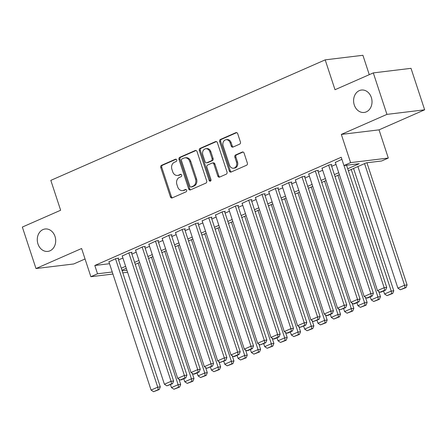 <?xml version="1.0" encoding="UTF-8"?>
<svg xmlns="http://www.w3.org/2000/svg" width="447" height="447" viewBox="0 0 447 447"><rect width="100%" height="100%" fill="white"/><g stroke="black" fill="none" stroke-linecap="round" stroke-linejoin="round"><path stroke-width="0.67" d="M176.721 159.959A1.212 0.983 -96.9 0 0 175.431 159.221L161.54 165.323A1.732 1.408 -96.9 0 0 160.769 167.524L170.408 196.842A1.732 1.408 -96.9 0 0 171.922 197.982A1.732 1.408 -96.9 0 0 172.246 197.892L186.136 191.791A1.212 0.983 -96.9 0 0 185.388 189.511L183.588 190.305A5.537 4.504 -96.9 0 1 182.544 190.59A5.537 4.504 -96.9 0 1 177.694 186.93L176.889 184.488A5.537 4.504 -96.9 0 1 179.359 177.437L181.158 176.649A1.212 0.983 -96.9 0 0 180.409 174.369L178.61 175.157A5.537 4.504 -96.9 0 1 177.565 175.447A5.537 4.504 -96.9 0 1 172.715 171.782L171.911 169.34A5.537 4.504 -96.9 0 1 174.38 162.289L176.179 161.501A1.212 0.983 -96.9 0 0 176.721 159.959M354.281 104.989A11.287 9.175 -96.9 0 0 364.165 112.454A11.287 9.175 -96.9 0 0 371.334 97.502A11.287 9.175 -96.9 0 0 361.45 90.043A11.287 9.175 -96.9 0 0 354.281 104.989M37.961 243.939A11.287 9.175 -96.9 0 0 47.84 251.404A11.287 9.175 -96.9 0 0 55.009 236.452A11.287 9.175 -96.9 0 0 45.125 228.993A11.287 9.175 -96.9 0 0 37.961 243.939M239.637 144.157A1.732 1.408 -96.9 0 0 240.408 141.956L237.703 133.731A1.732 1.408 -96.9 0 0 236.189 132.586A1.732 1.408 -96.9 0 0 235.86 132.675L220.432 139.453A1.732 1.408 -96.9 0 0 219.661 141.654L229.3 170.966A1.732 1.408 -96.9 0 0 230.814 172.112A1.732 1.408 -96.9 0 0 231.144 172.022L246.571 165.245A1.732 1.408 -96.9 0 0 247.342 163.043L244.079 153.109A1.732 1.408 -96.9 0 0 242.559 151.963A1.732 1.408 -96.9 0 0 242.235 152.058L235.63 154.958A1.732 1.408 -96.9 0 0 234.859 157.16L236.48 162.082A4.632 3.766 -96.9 0 1 233.541 168.217A4.632 3.766 -96.9 0 1 229.484 165.155L223.142 145.862A4.632 3.766 -96.9 0 1 226.081 139.727A4.632 3.766 -96.9 0 1 230.132 142.789L231.194 146.001A1.732 1.408 -96.9 0 0 232.708 147.147A1.732 1.408 -96.9 0 0 233.032 147.057L239.637 144.157M373.301 72.9L411.011 68.335L424.65 109.811L386.94 114.382L373.301 72.9L335.01 89.724L325.192 59.859L50.824 180.381L60.641 210.246L22.35 227.065L35.989 268.541L81.605 248.504L90.875 276.71L97.535 273.782L94.809 265.49L341.212 157.255L343.939 165.546L350.599 162.624L388.303 158.054L381.649 160.981L366.361 162.831L348.358 170.743M386.94 114.382L341.324 134.418L350.599 162.624M197.049 151.589A1.732 1.408 -96.9 0 0 195.529 150.443A1.732 1.408 -96.9 0 0 195.205 150.538L179.778 157.31A1.732 1.408 -96.9 0 0 179.007 159.518L188.645 188.83A1.732 1.408 -96.9 0 0 190.159 189.975A1.732 1.408 -96.9 0 0 190.483 189.886L205.911 183.108A1.732 1.408 -96.9 0 0 206.682 180.906L197.049 151.589M200.105 148.382L215.532 141.604A1.732 1.408 -96.9 0 1 215.862 141.515A1.732 1.408 -96.9 0 1 217.376 142.66L227.015 171.972A1.732 1.408 -96.9 0 1 226.243 174.179L219.639 177.079A1.732 1.408 -96.9 0 1 219.309 177.168A1.732 1.408 -96.9 0 1 217.795 176.023L213.889 164.133A1.732 1.408 -96.9 0 0 212.37 162.987A1.732 1.408 -96.9 0 0 212.046 163.082L207.665 165.004A1.732 1.408 -96.9 0 0 206.894 167.206L210.962 179.582A1.212 0.983 -96.9 0 1 209.135 180.387L199.334 150.583A1.732 1.408 -96.9 0 1 200.105 148.382L201.128 148.259L216.365 141.565M35.989 268.541L73.699 263.976L85.053 258.986M118.064 258.433L118.734 258.142L116.186 258.45L108.923 261.869M131.384 252.583L132.049 252.292L129.501 252.6L122.243 256.019M144.705 246.733L145.37 246.442L142.822 246.75L135.564 250.169M158.02 240.883L158.691 240.592L156.143 240.899L148.885 244.319M171.341 235.033L172.006 234.736L169.458 235.049L162.2 238.469M184.661 229.182L185.326 228.886L182.778 229.199L175.52 232.619M197.982 223.332L198.647 223.036L196.099 223.349L188.841 226.769M211.297 217.482L211.962 217.186L209.414 217.493L202.156 220.919M224.617 211.632L225.282 211.336L222.735 211.643L215.476 215.068M237.938 205.776L238.603 205.486L236.055 205.793L228.797 209.218M251.253 199.926L251.924 199.636L249.37 199.943L242.112 203.368M264.574 194.076L265.239 193.786L262.691 194.093L255.433 197.518M277.894 188.226L278.559 187.936L276.011 188.243L268.753 191.662M291.209 182.376L291.88 182.085L289.332 182.393L282.074 185.812M304.53 176.526L305.195 176.235L302.647 176.543L295.389 179.962M317.851 170.676L318.515 170.385L315.968 170.693L308.709 174.112M331.171 164.826L331.836 164.535L329.288 164.842L322.03 168.262M94.809 265.49L109.526 263.708M118.556 259.919L122.897 258.014M131.876 254.069L136.218 252.164M145.191 248.219L149.538 246.314M158.512 242.369L162.853 240.464M171.832 236.519L176.174 234.614M185.147 230.669L189.494 228.758M198.468 224.819L202.815 222.908M211.789 218.969L216.13 217.058M225.104 213.118L229.451 211.207M238.424 207.268L242.771 205.357M251.745 201.418L256.086 199.507M265.065 195.562L269.407 193.657M278.38 189.712L282.727 187.807M291.701 183.862L296.043 181.957M305.022 178.012L309.363 176.107M318.337 172.162L322.684 170.257M331.657 166.312L336.004 164.407M335.345 162.412L341.888 159.305M369.272 74.671L362.903 55.288L325.192 59.859M341.324 134.418L379.034 129.853L424.65 109.811M379.034 129.853L388.303 158.054M347.705 168.759L359.226 163.697L343.939 165.546M121.282 268.217L125.629 266.311M134.603 262.367L138.944 260.456M147.918 256.517L152.265 254.606M161.238 250.666L165.586 248.755M174.559 244.816L178.901 242.905M187.874 238.966L192.221 237.055M201.195 233.116L205.542 231.205M214.515 227.26L218.857 225.355M227.836 221.41L232.177 219.505M241.151 215.56L245.498 213.655M254.472 209.71L258.819 207.805M267.792 203.86L272.134 201.955M281.107 198.01L285.454 196.104M294.428 192.16L298.775 190.249M307.748 186.31L312.09 184.399M321.063 180.459L325.41 178.549M334.384 174.609L338.731 172.698M97.535 273.782L112.258 272M127.585 272.262L122.802 272.843M112.923 274.039L90.875 276.71M122.132 270.804L126.914 270.228M339.379 174.682L335.038 176.593M326.064 180.532L321.717 182.443M312.744 186.382L308.396 188.293M299.423 192.232L295.081 194.143M286.108 198.088L281.761 199.993M272.787 203.938L268.44 205.843M259.467 209.788L255.125 211.694M246.152 215.638L241.805 217.544M232.831 221.488L228.484 223.394M219.511 227.339L215.169 229.244M206.19 233.189L201.848 235.1M192.875 239.039L188.528 240.95M179.554 244.889L175.207 246.8M166.234 250.739L161.892 252.65M152.919 256.589L148.572 258.5M139.598 262.439L135.251 264.35M126.277 268.289L121.936 270.2M177.565 175.447L178.582 175.319A5.537 4.504 -96.9 0 0 179.633 175.034L178.61 175.157M181.108 174.386L179.633 175.034M182.544 190.59L183.561 190.467A5.537 4.504 -96.9 0 0 184.611 190.176L183.588 190.305M186.086 189.528L184.611 190.176M176.129 159.238L162.557 165.2A1.732 1.408 -96.9 0 0 161.786 167.401L171.424 196.719A1.732 1.408 -96.9 0 0 172.436 197.809M196.032 150.494L180.795 157.188A1.732 1.408 -96.9 0 0 180.024 159.389L189.662 188.707A1.732 1.408 -96.9 0 0 190.673 189.802M181.963 158.959A1.212 0.983 -96.9 0 0 181.426 160.501L189.886 186.231A1.212 0.983 -96.9 0 0 191.176 186.969L193.07 186.136A5.537 4.504 -96.9 0 0 195.54 179.091L189.757 161.501A5.537 4.504 -96.9 0 0 184.907 157.841A5.537 4.504 -96.9 0 0 183.862 158.126L181.963 158.959M190.947 187.036L191.964 186.913A1.212 0.983 -96.9 0 0 192.193 186.846L191.176 186.969M184.907 157.841L185.924 157.718A5.537 4.504 -96.9 0 1 190.774 161.378L196.557 178.968A5.537 4.504 -96.9 0 1 194.087 186.013L192.193 186.846M212.37 162.987L213.392 162.864A1.732 1.408 -96.9 0 1 214.906 164.01L218.818 175.9A1.732 1.408 -96.9 0 0 219.829 176.995M201.128 148.259A1.732 1.408 -96.9 0 0 200.351 150.46L210.151 180.264A1.212 0.983 -96.9 0 0 210.682 180.951M209.833 151.796A4.632 3.766 -96.9 0 0 205.776 148.739A4.632 3.766 -96.9 0 0 202.837 154.869L205.072 161.669A1.732 1.408 -96.9 0 0 206.587 162.814A1.732 1.408 -96.9 0 0 206.916 162.725L211.297 160.803A1.732 1.408 -96.9 0 0 212.068 158.596L209.833 151.796L210.85 151.673A4.632 3.766 -96.9 0 0 206.799 148.616L205.776 148.739M206.587 162.814L207.609 162.691A1.732 1.408 -96.9 0 0 207.933 162.602L206.916 162.725M210.85 151.673L213.085 158.473A1.732 1.408 -96.9 0 1 212.314 160.674L207.933 162.602M226.081 139.727L227.098 139.604A4.632 3.766 -96.9 0 1 231.155 142.666L232.211 145.878A1.732 1.408 -96.9 0 0 233.222 146.974M233.541 168.217L234.558 168.094A4.632 3.766 -96.9 0 0 237.497 161.959L236.48 162.082M243.062 152.014L236.653 154.83A1.732 1.408 -96.9 0 0 235.876 157.037L237.497 161.959M236.692 132.636L221.455 139.33A1.732 1.408 -96.9 0 0 220.684 141.531L230.322 170.843A1.732 1.408 -96.9 0 0 231.334 171.939M138.14 263.082L178.124 384.688L171.464 387.616L170.469 384.599M178.599 387.191L173.933 389.242L179.616 387.068L178.599 387.191L178.124 384.688L180.672 384.381L178.968 379.207M171.464 387.616L173.933 389.242M179.616 387.068L180.672 384.381M115.516 258.74L157.741 387.158L160.289 386.851L117.997 258.232M108.856 261.668L151.08 390.086L157.741 387.158L158.216 389.661L153.55 391.712L159.233 389.538L158.216 389.661M160.289 386.851L159.233 389.538M153.55 391.712L151.08 390.086M151.46 257.232L191.439 378.838L184.784 381.766L183.79 378.749M191.914 381.341L187.254 383.392L192.936 381.218L191.914 381.341L191.439 378.838L193.987 378.531L192.288 373.357M184.784 381.766L187.254 383.392M192.936 381.218L193.987 378.531M164.775 251.382L204.76 372.988L198.099 375.916L197.11 372.899M205.234 375.491L200.574 377.542L206.251 375.368L205.234 375.491L204.76 372.988L207.307 372.681L205.609 367.507M198.099 375.916L200.574 377.542M206.251 375.368L207.307 372.681M178.096 245.532L218.08 367.138L211.42 370.066L210.431 367.048M218.555 369.641L213.889 371.686L219.572 369.518L218.555 369.641L218.08 367.138L220.628 366.831L218.924 361.651M211.42 370.066L213.889 371.686M219.572 369.518L220.628 366.831M191.417 239.681L231.395 361.288L224.74 364.21L223.746 361.198M231.87 363.791L227.21 365.836L232.893 363.668L231.87 363.791L231.395 361.288L233.943 360.98L232.244 355.801M224.74 364.21L227.21 365.836M232.893 363.668L233.943 360.98M128.837 252.89L171.056 381.308L173.604 381L131.317 252.382M122.176 255.818L164.401 384.236L171.056 381.308L171.531 383.811L166.871 385.856L172.553 383.688L171.531 383.811M173.604 381L172.553 383.688M166.871 385.856L164.401 384.236M142.157 247.04L184.376 375.458L186.924 375.15L144.638 246.532M135.497 249.968L177.716 378.38L184.376 375.458L184.851 377.961L180.191 380.006L181.208 379.883L185.868 377.838L184.851 377.961M186.924 375.15L185.868 377.838M180.191 380.006L177.716 378.38M155.472 241.19L197.697 369.608L200.245 369.3L157.953 240.676M148.817 244.118L191.037 372.53L197.697 369.608L198.172 372.111L193.506 374.156L194.529 374.033L199.189 371.988L198.172 372.111M200.245 369.3L199.189 371.988M193.506 374.156L191.037 372.53M168.793 235.34L211.012 363.757L213.56 363.45L171.274 234.826M162.132 238.268L204.357 366.68L211.012 363.757L211.487 366.261L206.827 368.306L212.509 366.138L211.487 366.261M213.56 363.45L212.509 366.138M206.827 368.306L204.357 366.68M204.732 233.831L244.716 355.438L238.055 358.36L237.066 355.348M245.191 357.941L240.531 359.986L246.213 357.818L245.191 357.941L244.716 355.438L247.264 355.13L245.565 349.951M238.055 358.36L240.531 359.986M246.213 357.818L247.264 355.13M182.113 229.49L224.333 357.907L226.88 357.594L184.594 228.976M175.453 232.418L217.672 360.83L224.333 357.907L224.807 360.411L220.147 362.456L225.824 360.288L224.807 360.411M226.88 357.594L225.824 360.288M220.147 362.456L217.672 360.83M218.052 227.981L258.036 349.588L251.376 352.51L250.387 349.498M258.511 352.091L253.851 354.136L259.528 351.968L258.511 352.091L258.036 349.588L260.584 349.28L258.88 344.101M251.376 352.51L253.851 354.136M259.528 351.968L260.584 349.28M195.434 223.64L237.653 352.057L240.201 351.744L197.915 223.126M188.774 226.562L230.993 354.979L237.653 352.057L238.128 354.56L233.463 356.605L234.485 356.482L239.145 354.432L238.128 354.56M240.201 351.744L239.145 354.432M233.463 356.605L230.993 354.979M231.373 222.125L271.357 343.737L264.697 346.66L263.702 343.648M271.832 346.241L267.166 348.286L272.849 346.118L271.832 346.241L271.357 343.737L273.905 343.425L272.201 338.25M264.697 346.66L267.166 348.286M272.849 346.118L273.905 343.425M208.749 217.79L250.974 346.207L253.522 345.894L211.23 217.276M202.089 220.712L244.313 349.129L250.974 346.207L251.443 348.71L246.783 350.755L247.806 350.632L252.466 348.582L251.443 348.71M253.522 345.894L252.466 348.582M246.783 350.755L244.313 349.129M244.693 216.275L284.672 337.887L278.012 340.81L277.023 337.798M285.147 340.391L280.487 342.436L286.169 340.268L285.147 340.391L284.672 337.887L287.22 337.574L285.521 332.4M278.012 340.81L280.487 342.436M286.169 340.268L287.22 337.574M222.07 211.939L264.289 340.351L266.837 340.044L224.55 211.425M215.409 214.862L257.628 343.279L264.289 340.351L264.764 342.855L260.104 344.905L265.786 342.732L264.764 342.855M266.837 340.044L265.786 342.732M260.104 344.905L257.628 343.279M258.008 210.425L297.993 332.037L291.332 334.959L290.343 331.948M298.467 334.54L293.808 336.585L299.484 334.412L298.467 334.54L297.993 332.037L300.54 331.724L298.836 326.55M291.332 334.959L293.808 336.585M299.484 334.412L300.54 331.724M235.39 206.089L277.609 334.501L280.157 334.194L237.871 205.575M228.73 209.012L270.949 337.429L277.609 334.501L278.084 337.004L273.424 339.055L274.441 338.932L279.101 336.882L278.084 337.004M280.157 334.194L279.101 336.882M273.424 339.055L270.949 337.429M271.329 204.575L311.313 326.181L304.653 329.109L303.658 326.098M311.788 328.685L307.123 330.735L312.805 328.562L311.788 328.685L311.313 326.181L313.861 325.874L312.157 320.7M304.653 329.109L307.123 330.735M312.805 328.562L313.861 325.874M248.705 200.239L290.93 328.651L293.478 328.344L251.186 199.725M242.045 203.161L284.27 331.579L290.93 328.651L291.405 331.154L286.739 333.205L287.762 333.082L292.422 331.031L291.405 331.154M293.478 328.344L292.422 331.031M286.739 333.205L284.27 331.579M284.65 198.725L324.628 320.331L317.973 323.259L316.979 320.248M325.103 322.835L320.443 324.885L326.126 322.712L325.103 322.835L324.628 320.331L327.176 320.024L325.477 314.85M317.973 323.259L320.443 324.885M326.126 322.712L327.176 320.024M262.026 194.389L304.245 322.801L306.793 322.494L264.507 193.875M255.366 197.311L297.585 325.729L304.245 322.801L304.72 325.304L300.06 327.355L305.742 325.181L304.72 325.304M306.793 322.494L305.742 325.181M300.06 327.355L297.585 325.729M297.965 192.875L337.949 314.481L331.288 317.409L330.299 314.392M338.424 316.984L333.764 319.035L339.441 316.862L338.424 316.984L337.949 314.481L340.497 314.174L338.798 309M331.288 317.409L333.764 319.035M339.441 316.862L340.497 314.174M275.346 188.533L317.566 316.951L320.113 316.644L277.827 188.025M268.686 191.461L310.905 319.879L317.566 316.951L318.041 319.454L313.381 321.505L319.057 319.331L318.041 319.454M320.113 316.644L319.057 319.331M313.381 321.505L310.905 319.879M311.285 187.025L351.269 308.631L344.609 311.559L343.62 308.542M351.744 311.134L347.079 313.185L352.761 311.011L351.744 311.134L351.269 308.631L353.817 308.324L352.113 303.15M344.609 311.559L347.079 313.185M352.761 311.011L353.817 308.324M288.661 182.683L330.886 311.101L333.434 310.794L291.142 182.175M282.007 185.611L324.226 314.029L330.886 311.101L331.361 313.604L326.696 315.649L327.718 315.526L332.378 313.481L331.361 313.604M333.434 310.794L332.378 313.481M326.696 315.649L324.226 314.029M324.606 181.175L364.584 302.781L357.93 305.709L356.935 302.692M365.059 305.284L360.399 307.335L366.082 305.161L365.059 305.284L364.584 302.781L367.132 302.474L365.434 297.3M357.93 305.709L360.399 307.335M366.082 305.161L367.132 302.474M301.982 176.833L344.201 305.251L346.749 304.943L304.463 176.325M295.322 179.761L337.546 308.179L344.201 305.251L344.676 307.754L340.016 309.799L345.699 307.631L344.676 307.754M346.749 304.943L345.699 307.631M340.016 309.799L337.546 308.179M337.921 175.325L377.905 296.931L371.245 299.859L370.256 296.842M378.38 299.434L373.72 301.485L379.402 299.311L378.38 299.434L377.905 296.931L380.453 296.624L378.754 291.444M371.245 299.859L373.72 301.485M379.402 299.311L380.453 296.624M315.303 170.983L357.522 299.401L360.07 299.093L317.783 170.469M308.642 173.911L350.861 302.323L357.522 299.401L357.997 301.904L353.337 303.949L354.354 303.826L359.014 301.781L357.997 301.904M360.07 299.093L359.014 301.781M353.337 303.949L350.861 302.323M351.241 169.474L391.226 291.081L384.565 294.009L383.576 290.991M391.701 293.584L387.041 295.629L392.717 293.461L391.701 293.584L391.226 291.081L393.773 290.773L353.555 168.458M384.565 294.009L387.041 295.629M392.717 293.461L393.773 290.773M328.623 165.133L370.842 293.55L373.39 293.243L331.104 164.619M321.963 168.061L364.182 296.473L370.842 293.55L371.317 296.054L366.652 298.099L367.674 297.976L372.334 295.931L371.317 296.054M373.39 293.243L372.334 295.931M366.652 298.099L364.182 296.473M364.562 163.624L404.546 285.231L397.886 288.153L357.902 166.547M405.021 287.734L400.356 289.779L406.038 287.611L405.021 287.734L404.546 285.231L407.094 284.923L366.926 162.764M397.886 288.153L400.356 289.779M406.038 287.611L407.094 284.923M343.994 165.541L384.163 287.7L386.711 287.387L346.542 165.234M335.278 162.211L377.503 290.623L384.163 287.7L384.632 290.204L379.972 292.249L380.995 292.126L385.655 290.081L384.632 290.204M386.711 287.387L385.655 290.081M379.972 292.249L377.503 290.623M175.894 159.166L175.431 159.221M185.857 189.455L185.388 189.511M180.879 174.313L180.409 174.369M171.424 196.719L170.408 196.842M161.786 167.401L160.769 167.524M162.557 165.2L161.54 165.323M189.662 188.707L188.645 188.83M180.024 159.389L179.007 159.518M180.795 157.188L179.778 157.31M195.87 150.455L195.205 150.538M194.087 186.013L193.07 186.136M196.557 178.968L195.54 179.091M190.774 161.378L189.757 161.501M216.197 141.526L215.532 141.604M218.818 175.9L217.795 176.023M214.906 164.01L213.889 164.133M210.151 180.264L209.135 180.387M200.351 150.46L199.334 150.583M212.314 160.674L211.297 160.803M213.085 158.473L212.068 158.596M232.211 145.878L231.194 146.001M231.155 142.666L230.132 142.789M235.876 157.037L234.859 157.16M236.653 154.83L235.63 154.958M242.9 151.974L242.235 152.058M230.322 170.843L229.3 170.966M220.684 141.531L219.661 141.654M221.455 139.33L220.432 139.453M236.53 132.597L235.86 132.675"/></g></svg>
